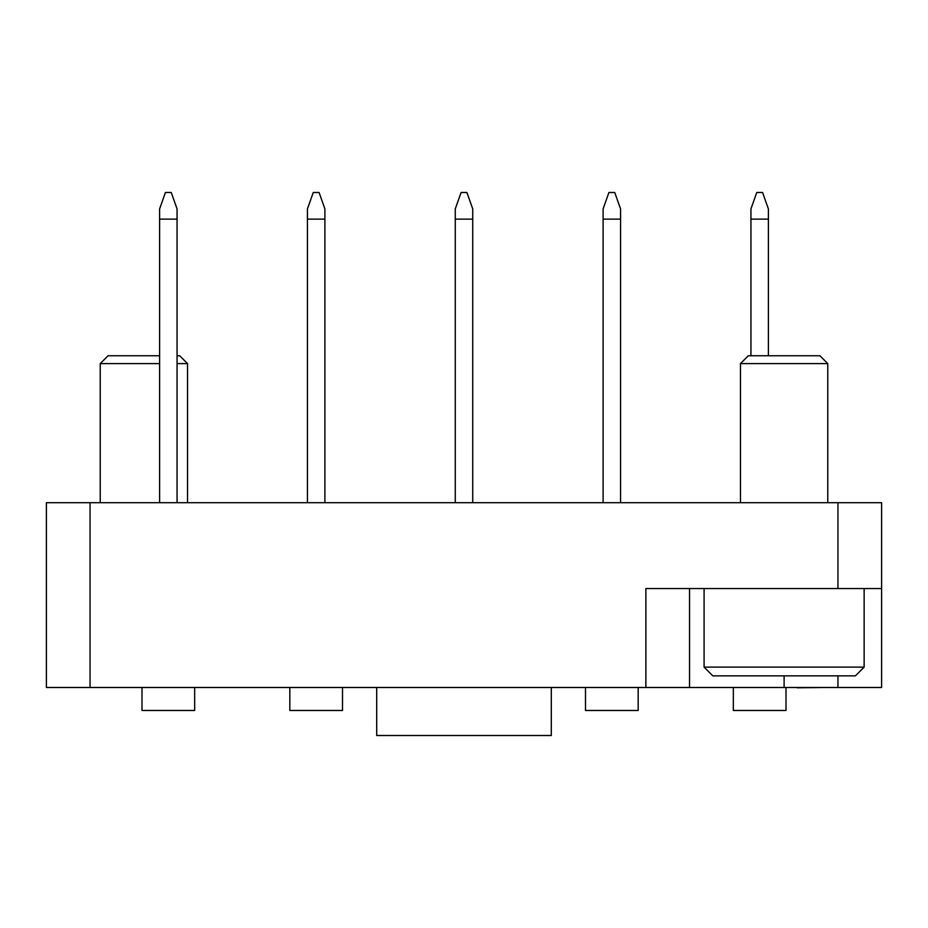 <?xml version="1.0" encoding="UTF-8"?>
<svg xmlns="http://www.w3.org/2000/svg" width="928" height="928" viewBox="0 0 928 928"><rect width="100%" height="100%" fill="white"/><g stroke="black" fill="none" stroke-linecap="round" stroke-linejoin="round"><path stroke-width="1.39" d="M90.051 687.497L46.4 687.497L46.4 502.709L90.051 502.709L90.051 687.497L645.876 687.497L645.876 588.549L837.949 588.549L837.949 502.709L881.6 502.709L881.6 687.497L837.949 687.497L837.949 675.851M90.051 502.709L837.949 502.709M689.539 588.549L689.539 687.497L837.949 687.497M689.539 687.497L645.876 687.497M881.6 588.549L837.949 588.549M738.955 687.497L780.378 687.497M600.08 687.497L625.82 687.497M299.373 687.497L335.194 687.497M182.329 687.497L157.702 687.497M797.164 687.497L795.482 687.497M797.164 687.787L825.143 687.497M768.396 219.136L768.396 208.928L768.396 219.136L768.396 208.928L768.396 219.136L768.396 208.928L768.396 219.136L750.938 219.136L750.938 208.928L756.761 192.49L762.572 192.49L768.396 208.928L768.396 355.749M733.329 687.497L733.329 710.488L786.004 710.488L786.004 687.497M750.938 219.136L750.938 355.749M704.085 667.128L864.142 667.128L855.407 675.851L712.808 675.851L704.085 667.128L704.085 588.549M827.764 363.602L740.463 363.602L748.316 355.749L819.911 355.749L827.764 363.602L827.764 502.709M740.463 363.602L740.463 502.709M864.142 667.128L864.142 588.549M177.062 355.749L179.684 355.749L187.537 363.602L187.537 502.709M159.604 355.749L108.089 355.749L100.236 363.602L100.236 502.709M187.537 363.602L177.062 363.602M159.604 363.602L100.236 363.602M620.565 219.136L620.565 208.928L620.565 219.136L620.565 208.928L620.565 219.136L620.565 208.928L620.565 219.136L603.107 219.136L603.107 208.928L608.919 192.49L614.742 192.49L620.565 208.928L620.565 502.709M585.498 687.497L585.498 710.488L638.174 710.488L638.174 687.497M603.107 219.136L603.107 502.709M472.735 219.136L472.735 208.928L472.735 219.136L472.735 208.928L472.735 219.136L472.735 208.928L472.735 219.136L455.265 219.136L455.265 208.928L461.088 192.49L466.912 192.49L472.735 208.928L472.735 502.709M455.265 219.136L455.265 502.709M324.893 219.136L324.893 208.928L324.893 219.136L324.893 208.928L324.893 219.136L324.893 208.928L324.893 219.136L307.435 219.136L307.435 208.928L313.258 192.49L319.081 192.49L324.893 208.928L324.893 502.709M289.826 687.497L289.826 710.488L342.502 710.488L342.502 687.497M307.435 219.136L307.435 502.709M177.062 219.136L177.062 208.928L177.062 219.136L177.062 208.928L177.062 219.136L177.062 208.928L177.062 219.136L159.604 219.136L159.604 208.928L165.428 192.49L171.239 192.49L177.062 208.928L177.062 502.709M141.996 687.497L141.996 710.488L194.671 710.488L194.671 687.497M159.604 219.136L159.604 502.709M551.302 687.497L551.302 735.51L376.698 735.51L376.698 687.497M784.114 675.851L784.114 687.497"/></g></svg>
